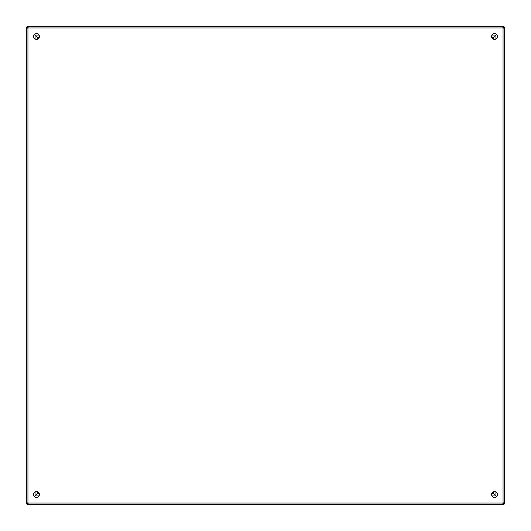 <?xml version="1.0" encoding="UTF-8"?>
<svg xmlns="http://www.w3.org/2000/svg" width="531" height="531" viewBox="0 0 531 531"><rect width="100%" height="100%" fill="white"/><g stroke="black" fill="none" stroke-linecap="round" stroke-linejoin="round"><path stroke-width="0.8" d="M504.45 70.942L504.45 460.058M504.45 495.728L504.45 501.662M504.45 29.338L504.45 35.272M497.394 494.494A2.901 2.901 0 0 1 493.04 497.009A2.901 2.901 0 0 1 493.04 491.978A2.901 2.901 0 0 1 497.394 494.494M39.413 494.494A2.901 2.901 0 0 1 35.053 497.009A2.901 2.901 0 0 1 35.053 491.978A2.901 2.901 0 0 1 39.413 494.494M497.394 36.506A2.901 2.901 0 0 1 493.04 39.022A2.901 2.901 0 0 1 493.04 33.991A2.901 2.901 0 0 1 497.394 36.506M39.413 36.506A2.901 2.901 0 0 1 35.053 39.022A2.901 2.901 0 0 1 35.053 33.991A2.901 2.901 0 0 1 39.413 36.506M493.664 37.482L493.664 39.287L493.664 37.482L496.618 34.528M493.664 491.713L493.664 493.518L493.664 491.713M34.528 496.618L37.482 493.664L39.287 493.664M491.713 493.664L493.518 493.664L496.472 496.618M34.382 34.528L37.336 37.482L37.336 39.287M37.336 491.713L37.336 493.518L34.382 496.472M496.472 34.382L493.518 37.336L491.713 37.336M39.287 37.336L37.482 37.336L34.528 34.382M496.618 496.472L493.664 493.518M27.678 503.468L28.103 503.043L28.103 504.45L27.041 504.45L27.041 503.468L28.103 503.468L28.103 503.049L502.903 503.049L503.322 503.468M27.532 27.678L27.957 28.103L26.55 28.103L26.55 27.612L27.951 28.103L27.951 502.903L27.532 503.322M503.322 27.532L502.897 27.957L502.897 26.55L503.959 26.55L503.959 27.532L502.897 27.532L502.897 27.951L28.097 27.951L27.678 27.532M503.468 503.322L503.043 502.897L504.45 502.897L504.45 28.103L504.45 503.388L503.049 502.897L503.049 28.097L503.468 27.678M27.532 502.897L26.55 502.897L27.951 502.897L26.55 503.388L26.55 28.103L27.532 28.103M28.103 27.532L28.103 26.55L28.103 27.951L28.103 27.532L27.041 27.532L27.041 26.55L502.897 26.55L502.897 27.532M26.962 28.302L26.55 28.103M26.55 502.897L26.962 502.698M502.698 26.962L502.897 26.55M28.103 26.55L28.302 26.962M503.468 28.103L504.45 28.103L503.049 28.103L504.45 27.612L504.038 28.302M504.045 502.698L503.468 502.897M502.897 503.468L502.897 504.45L502.897 503.049L502.897 503.468L503.959 503.468L503.959 504.45L28.103 504.45L28.103 503.468M28.302 504.038L28.103 504.45M502.897 504.45L502.698 504.038M35.942 494.912L35.942 491.646M35.942 39.354L35.942 36.088M495.058 36.088L495.058 39.354M495.058 491.646L495.058 494.912M36.088 35.942L39.354 35.942M491.646 35.942L494.912 35.942M494.912 495.058L491.646 495.058M39.354 495.058L36.088 495.058"/></g></svg>
